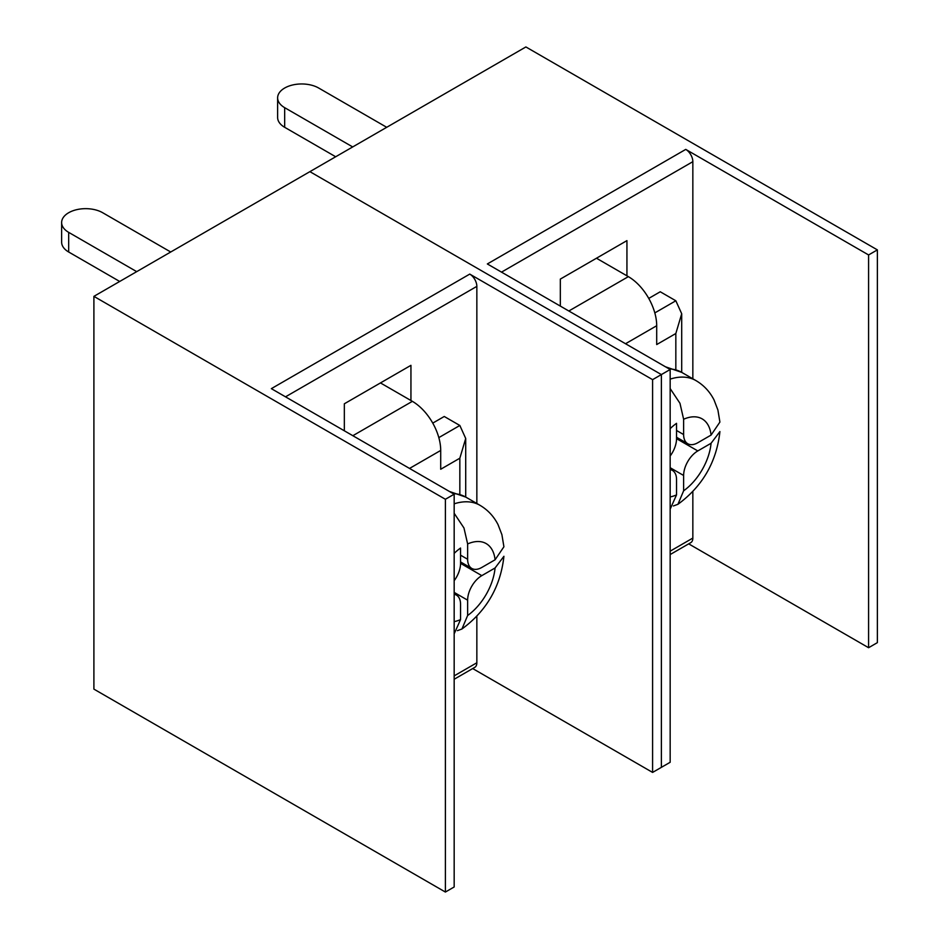 <?xml version="1.0" encoding="UTF-8"?>
<svg xmlns="http://www.w3.org/2000/svg" width="939" height="939" viewBox="0 0 939 939"><rect width="100%" height="100%" fill="white"/><g stroke="black" fill="none" stroke-linecap="round" stroke-linejoin="round"><path stroke-width="1.41" d="M654.812 312.91L675.834 300.773L681.702 313.755L675.834 333.509L656.701 344.554L656.701 325.727L625.527 343.733M675.834 300.773L660.246 291.771L648.755 298.414M568.834 310.997L628.355 276.641L596.465 258.225M628.355 276.641A40.084 23.146 60 0 1 656.701 325.727M670.164 469.101L672.394 470.392A20.048 11.573 120 0 1 676.538 479.559L676.538 494.876L670.376 508.692M672.394 470.392A20.048 11.573 120 0 0 670.164 469.582M677.935 504.302C702.572 486.202 716.563 461.965 719.92 431.576L711.069 443.267L697.806 450.931A20.048 11.573 120 0 0 683.627 475.474L683.627 490.792L677.935 504.302L673.416 505.945M683.627 419.252L683.627 434.557A20.048 11.573 120 0 0 687.782 443.736A20.048 11.573 120 0 0 697.806 442.738L711.069 435.086A44.098 25.459 120 0 0 683.627 419.252L679.965 403.289L670.164 388.57M670.164 379.121A74.158 42.818 -60 0 1 695.905 380.565C703.769 385.178 709.814 391.645 714.051 399.955L717.901 409.991L719.908 422.069L711.069 435.086M670.164 456.002A20.048 11.573 120 0 0 676.538 438.654L697.806 450.931M670.164 428.654A44.098 25.459 120 0 1 676.538 423.336L676.538 438.654M688.686 543.857L868.587 647.722L877.366 642.64L877.366 249.88L525.887 46.95L309.893 171.649L661.373 374.579L661.373 767.351L661.373 374.579L670.164 369.508L487.341 263.953L685.752 149.395A10.024 5.787 60 0 1 692.841 161.672L692.841 378.793M692.841 491.567L692.841 538.07A10.024 5.787 60 0 1 690.764 542.66L670.164 554.55M560.325 306.091L560.325 279.094L626.935 240.63L626.935 275.82M472.693 668.556L652.593 772.421L670.164 762.28L670.164 369.508M685.752 149.395L868.587 254.95L868.587 647.722M877.366 249.88L868.587 254.95M386.715 127.305L318.685 88.031A24.05 13.885 0 0 0 284.67 88.031A24.05 13.885 0 0 0 277.627 97.844A24.05 13.885 0 0 0 284.67 107.668L352.7 146.942M284.67 107.668L284.67 127.305L335.692 156.766M284.67 127.305A24.05 13.885 180 0 1 277.627 117.481L277.627 97.844M438.83 437.609L459.84 425.473L465.709 438.454L459.84 458.209L440.708 469.254L440.708 450.438L409.533 468.432M459.84 425.473L444.253 416.482L432.762 423.113M352.841 435.708L412.362 401.34L380.471 382.924M412.362 401.34A40.084 23.146 60 0 1 440.708 450.438M454.171 593.812L456.401 595.091A20.048 11.573 120 0 1 460.556 604.27L460.556 619.576L454.382 633.391M456.401 595.091A20.048 11.573 120 0 0 454.171 594.281M461.941 629.001C486.578 610.902 500.569 586.664 503.926 556.287L495.076 567.966L481.813 575.63A20.048 11.573 120 0 0 467.634 600.174L467.634 615.491L461.941 629.001L457.422 630.656M467.634 543.951L467.634 559.257A20.048 11.573 120 0 0 471.789 568.435A20.048 11.573 120 0 0 481.813 567.449L495.076 559.785A44.098 25.459 120 0 0 467.634 543.951L463.972 528L454.171 513.269M454.171 503.82A74.158 42.818 -60 0 1 479.911 505.264C487.775 509.877 493.82 516.344 498.057 524.666L501.907 534.69L503.914 546.768L495.076 559.785M454.171 580.701A20.048 11.573 120 0 0 460.556 563.353L481.813 575.63M454.171 553.364A44.098 25.459 120 0 1 460.556 548.036L460.556 563.353M469.758 274.094L652.593 379.649L661.373 374.579L309.893 171.649L93.9 296.36L445.391 499.278L454.171 494.207L271.348 388.652L469.758 274.094A10.024 5.787 60 0 1 476.848 286.372L476.848 503.492M476.848 616.266L476.848 662.77A10.024 5.787 60 0 1 474.77 667.359L454.171 679.261M344.331 430.79L344.331 403.793L410.942 365.33L410.942 400.519M445.391 499.278L445.391 892.05L454.171 886.979L454.171 494.207M445.391 892.05L93.9 689.12L93.9 296.36M652.593 379.649L652.593 772.421M170.722 252.004L102.691 212.73A24.05 13.885 0 0 0 68.676 212.73A24.05 13.885 0 0 0 61.634 222.543A24.05 13.885 0 0 0 68.676 232.367L136.707 271.641M68.676 232.367L68.676 252.004L119.699 281.465M68.676 252.004A24.05 13.885 180 0 1 61.634 242.192L61.634 222.543M675.834 369.532L675.834 333.509M681.702 313.755L681.702 372.36A74.158 42.818 120 0 0 669.155 368.921M670.164 496.919A44.098 25.459 120 0 0 676.538 494.876M683.627 490.792A44.098 25.459 120 0 0 711.069 443.267M676.538 430.473L683.627 434.557M683.627 475.474L670.164 467.704M670.164 551.17L692.841 538.07M692.841 161.672L501.508 272.134M459.84 494.231L459.84 458.209M479.911 505.264L465.744 497.083A74.158 42.818 120 0 0 453.161 493.632M454.171 621.63A44.098 25.459 120 0 0 460.556 619.576M467.634 615.491A44.098 25.459 120 0 0 495.076 567.966M460.556 555.172L467.634 559.257M467.634 600.174L454.171 592.403M454.171 675.869L476.848 662.77M476.848 286.372L285.515 396.833M695.905 380.565L681.737 372.384L665.422 366.773M676.538 437.245L687.782 443.736M465.709 438.454L465.709 497.071M449.429 491.473L465.744 497.083M460.556 561.945L471.789 568.435"/></g></svg>
